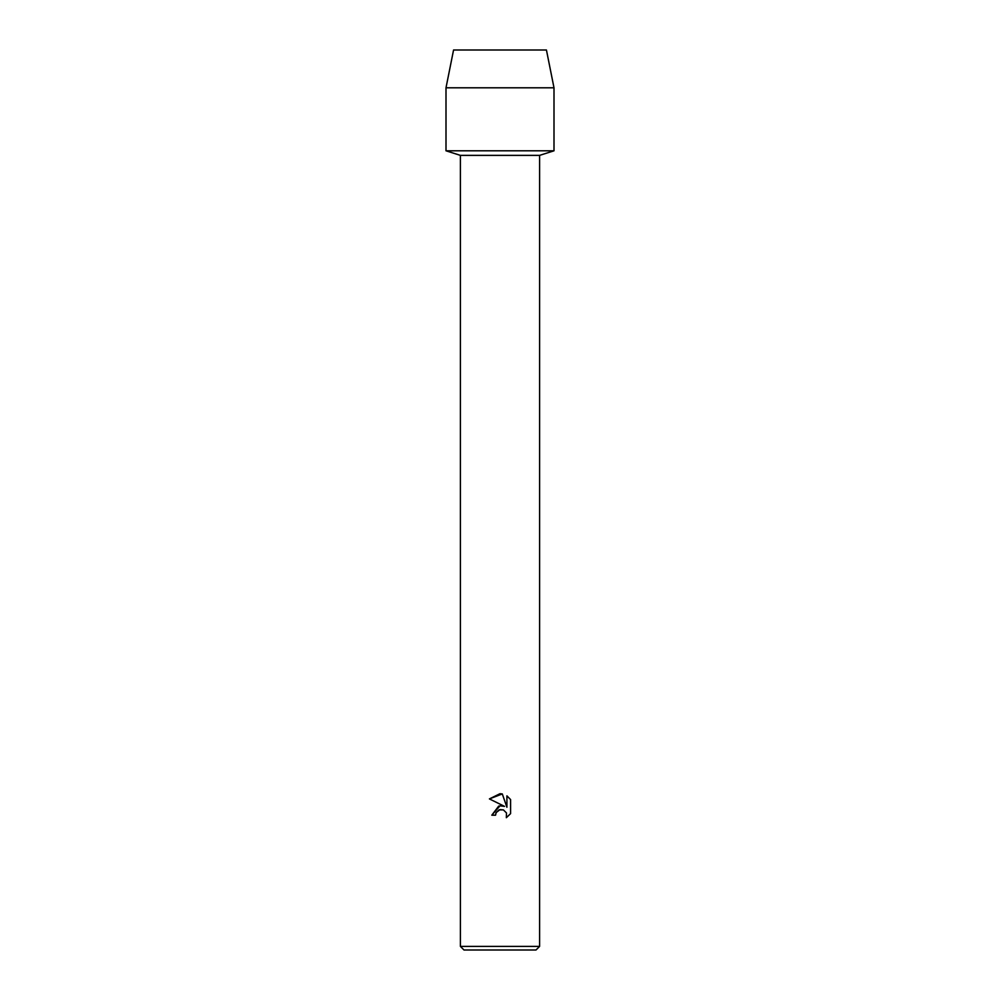 <?xml version="1.0" encoding="UTF-8"?>
<svg xmlns="http://www.w3.org/2000/svg" width="1000" height="1000" viewBox="0 0 1000 1000"><rect width="100%" height="100%" fill="white"/><g stroke="black" fill="none" stroke-linecap="round" stroke-linejoin="round"><path stroke-width="1.5" d="M546.438 50L453.562 50L546.438 50L554 87.8L554 150.8L500 150.8L554 150.8L539.6 155.375L539.6 946.4L460.4 946.4L464 950L536 950L539.6 946.4M460.4 946.4L460.4 155.375L539.6 155.375M495.55 815.188L491.8 815.188L500 805.825L504.538 806.375L489.412 798.913L500 793.7L502.3 793.938L506.912 807.25L506.912 795.85L510.588 799.562L510.588 813.625L506.337 817.7L506.5 812.975L503.425 809.9L500 809.6L496.15 812.6L495.55 815.188L495.925 813.1M496.15 812.6L499.062 809.887L503.425 809.9L506.5 812.975L506.337 817.7L510.588 813.625M504.538 806.375L499.9 805.837M498.738 806.075L491.8 815.188M510.588 799.562L506.912 795.85M502.3 793.938L489.412 798.913M453.562 50L446 87.8L446 150.8L500 150.8L446 150.8L460.4 155.375M446 87.8L554 87.8"/></g></svg>
